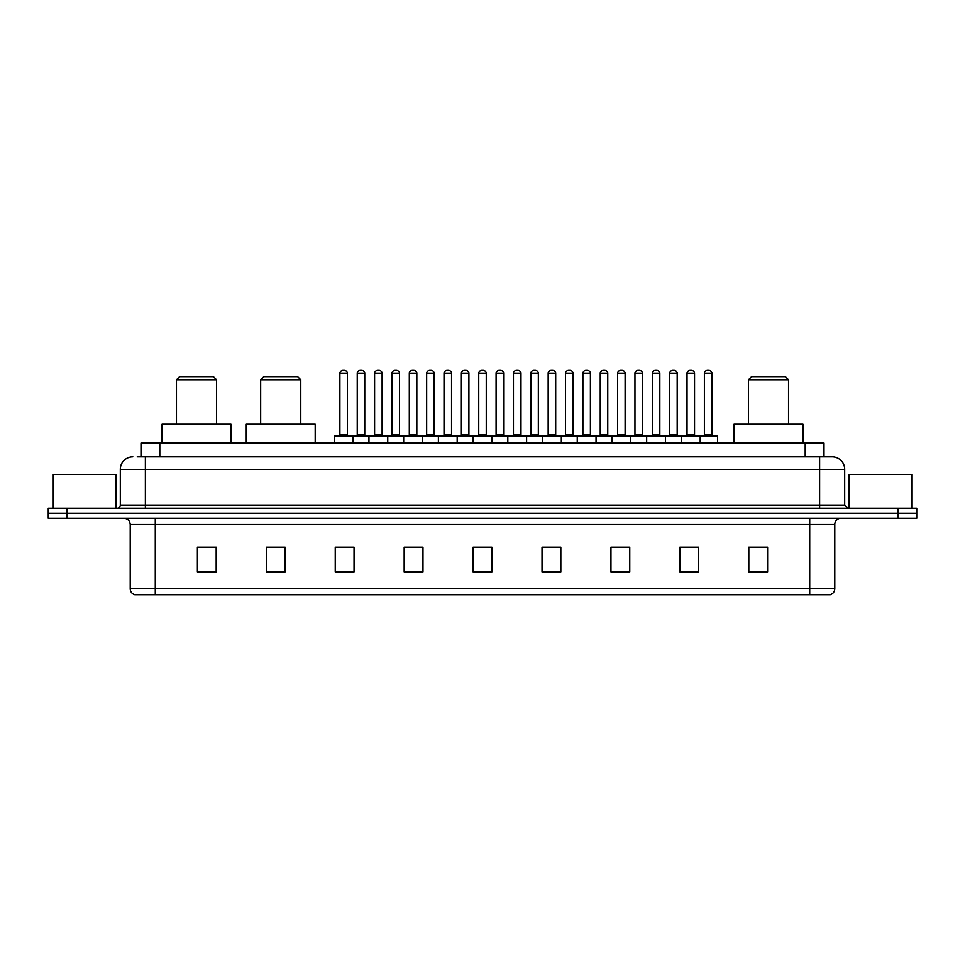 <?xml version="1.0" encoding="UTF-8"?>
<svg xmlns="http://www.w3.org/2000/svg" width="965" height="965" viewBox="0 0 965 965"><rect width="100%" height="100%" fill="white"/><g stroke="black" fill="none" stroke-linecap="round" stroke-linejoin="round"><path stroke-width="1.45" d="M137.235 456.807L145.377 456.807L137.235 456.807L140.999 456.807L140.999 443.019L824.001 443.019L824.001 456.807M132.844 456.807A12.533 12.533 0 0 0 120.311 469.34L120.311 505.057A3.136 3.136 0 0 1 117.175 508.193M844.689 469.34L145.377 469.34L145.377 456.807L832.156 456.807A12.533 12.533 0 0 1 844.689 469.34L844.689 505.057L847.825 508.193M67.043 508.193L48.25 508.193L48.25 513.199L67.043 513.199L48.25 513.199L48.25 518.217L67.043 518.217L67.043 513.199L897.957 513.199L67.043 513.199L67.043 508.193L897.957 508.193L897.957 513.199L916.75 513.199L897.957 513.199L897.957 518.217L67.043 518.217M916.75 508.193L916.75 513.199L916.75 508.193L897.957 508.193M831.963 456.807L827.765 456.807M829.96 594.669L135.04 594.669M134.726 594.669A6.26 6.26 0 0 1 130.215 588.65L155.281 588.65L155.281 594.669L809.719 594.669L809.719 588.65L834.785 588.65L834.785 524.49A6.26 6.26 0 0 1 841.058 518.217M130.215 588.65L130.215 524.49C129.841 520.678 127.754 518.591 123.942 518.217M767.609 572.173L767.609 547.107L748.816 547.107L748.816 572.173L767.609 572.173M698.684 572.173L698.684 547.107L679.891 547.107L679.891 572.173L698.684 572.173M629.759 572.173L629.759 547.107L610.954 547.107L610.954 572.173L629.759 572.173M560.834 572.173L560.834 547.107L542.028 547.107L542.028 572.173L560.834 572.173M216.184 572.173L216.184 547.107L197.391 547.107L197.391 572.173L216.184 572.173M285.109 572.173L285.109 547.107L266.316 547.107L266.316 572.173L285.109 572.173M354.046 572.173L354.046 547.107L335.241 547.107L335.241 572.173L354.046 572.173M422.972 572.173L422.972 547.107L404.166 547.107L404.166 572.173L422.972 572.173M491.897 572.173L491.897 547.107L473.103 547.107L473.103 572.173L491.897 572.173M916.75 518.217L916.75 513.199L916.75 518.217L897.957 518.217M809.719 594.669L829.779 594.669M616.659 547.227L626.056 547.227M686.091 547.227L695.488 547.227M408.376 547.227L417.773 547.227M338.944 547.227L348.341 547.227M547.227 547.227L556.624 547.227M477.796 547.227L487.204 547.227M285.109 547.227L266.316 547.227M216.184 547.227L197.391 547.227M767.609 547.227L748.816 547.227M115.921 508.193L115.921 474.358L53.268 474.358L53.268 508.193M176.462 379.74L216.558 379.74L213.434 376.603L179.587 376.603L176.462 379.74L176.462 424.226M216.558 379.74L216.558 424.226M230.973 443.019L230.973 424.226L162.048 424.226L162.048 443.019M260.671 379.74L300.778 379.74L297.642 376.603L263.807 376.603L260.671 379.74L260.671 424.226M300.778 379.74L300.778 424.226M315.193 443.019L315.193 424.226L246.268 424.226L246.268 443.019M748.442 379.74L788.538 379.74L785.413 376.603L751.566 376.603L748.442 379.74L748.442 424.226M788.538 379.74L788.538 424.226M802.952 443.019L802.952 424.226L734.027 424.226L734.027 443.019M911.732 508.193L911.732 474.358L849.079 474.358L849.079 508.193M699.372 435.505L716.923 435.505A0.627 0.627 0 0 1 717.55 436.132L334.24 436.132A0.627 0.627 0 0 1 334.867 435.505L352.418 435.505L334.867 435.505M353.045 443.019L353.045 436.132A0.627 0.627 0 0 0 352.418 435.505M347.4 373.467L339.885 373.467A3.136 3.136 0 0 1 343.009 370.331L344.264 370.331A3.136 3.136 0 0 1 347.4 373.467L347.4 434.877A0.627 0.627 0 0 0 348.027 435.505M339.885 373.467L339.885 434.877A0.627 0.627 0 0 1 339.258 435.505M334.24 436.132L334.24 443.019M368.956 443.019L368.956 436.132A0.627 0.627 0 0 1 369.583 435.505L387.134 435.505L369.583 435.505M387.749 443.019L387.749 436.132A0.627 0.627 0 0 0 387.134 435.505M382.116 373.467L374.601 373.467A3.136 3.136 0 0 1 377.725 370.331L378.98 370.331A3.136 3.136 0 0 1 382.116 373.467L382.116 434.877A0.627 0.627 0 0 0 382.743 435.505M374.601 373.467L374.601 434.877A0.627 0.627 0 0 1 373.974 435.505M403.672 443.019L403.672 436.132A0.627 0.627 0 0 1 404.299 435.505L421.838 435.505L404.299 435.505M422.465 443.019L422.465 436.132A0.627 0.627 0 0 0 421.838 435.505M416.832 373.467L409.305 373.467A3.136 3.136 0 0 1 412.441 370.331L413.695 370.331A3.136 3.136 0 0 1 416.832 373.467L416.832 434.877A0.627 0.627 0 0 0 417.459 435.505M409.305 373.467L409.305 434.877A0.627 0.627 0 0 1 408.69 435.505M438.387 443.019L438.387 436.132A0.627 0.627 0 0 1 439.015 435.505L456.554 435.505L439.015 435.505M457.181 443.019L457.181 436.132A0.627 0.627 0 0 0 456.554 435.505M451.548 373.467L444.021 373.467A3.136 3.136 0 0 1 447.157 370.331L448.411 370.331A3.136 3.136 0 0 1 451.548 373.467L451.548 434.877A0.627 0.627 0 0 0 452.175 435.505M444.021 373.467L444.021 434.877A0.627 0.627 0 0 1 443.393 435.505M473.103 443.019L473.103 436.132A0.627 0.627 0 0 1 473.731 435.505L491.269 435.505L473.731 435.505M491.897 443.019L491.897 436.132A0.627 0.627 0 0 0 491.269 435.505M486.264 373.467L478.737 373.467A3.136 3.136 0 0 1 481.873 370.331L483.127 370.331A3.136 3.136 0 0 1 486.264 373.467L486.264 434.877A0.627 0.627 0 0 0 486.891 435.505M478.737 373.467L478.737 434.877A0.627 0.627 0 0 1 478.109 435.505M507.819 443.019L507.819 436.132A0.627 0.627 0 0 1 508.446 435.505L525.985 435.505A0.627 0.627 0 0 1 526.613 436.132L526.613 443.019M520.979 373.467L513.452 373.467A3.136 3.136 0 0 1 516.589 370.331L517.843 370.331A3.136 3.136 0 0 1 520.979 373.467L520.979 434.877A0.627 0.627 0 0 0 521.607 435.505M513.452 373.467L513.452 434.877A0.627 0.627 0 0 1 512.825 435.505M542.535 443.019L542.535 436.132A0.627 0.627 0 0 1 543.162 435.505L560.701 435.505A0.627 0.627 0 0 1 561.328 436.132L561.328 443.019M555.695 373.467L548.168 373.467A3.136 3.136 0 0 1 551.305 370.331L552.559 370.331A3.136 3.136 0 0 1 555.695 373.467L555.695 434.877A0.627 0.627 0 0 0 556.31 435.505M548.168 373.467L548.168 434.877A0.627 0.627 0 0 1 547.541 435.505M577.251 443.019L577.251 436.132A0.627 0.627 0 0 1 577.866 435.505L595.417 435.505A0.627 0.627 0 0 1 596.044 436.132L596.044 443.019M590.399 373.467L582.884 373.467A3.136 3.136 0 0 1 586.02 370.331L587.275 370.331A3.136 3.136 0 0 1 590.399 373.467L590.399 434.877A0.627 0.627 0 0 0 591.026 435.505M582.884 373.467L582.884 434.877A0.627 0.627 0 0 1 582.257 435.505M611.955 443.019L611.955 436.132A0.627 0.627 0 0 1 612.582 435.505L630.133 435.505A0.627 0.627 0 0 1 630.76 436.132L630.76 443.019M625.115 373.467L617.6 373.467A3.136 3.136 0 0 1 620.736 370.331L621.991 370.331A3.136 3.136 0 0 1 625.115 373.467L625.115 434.877A0.627 0.627 0 0 0 625.742 435.505M617.6 373.467L617.6 434.877A0.627 0.627 0 0 1 616.973 435.505M646.671 443.019L646.671 436.132A0.627 0.627 0 0 1 647.298 435.505L664.849 435.505A0.627 0.627 0 0 1 665.476 436.132L665.476 443.019M659.831 373.467L652.316 373.467A3.136 3.136 0 0 1 655.452 370.331L656.707 370.331A3.136 3.136 0 0 1 659.831 373.467L659.831 434.877A0.627 0.627 0 0 0 660.458 435.505M652.316 373.467L652.316 434.877A0.627 0.627 0 0 1 651.689 435.505M681.387 443.019L681.387 436.132A0.627 0.627 0 0 1 682.014 435.505L699.565 435.505A0.627 0.627 0 0 1 700.192 436.132L700.192 443.019M694.547 373.467L687.032 373.467A3.136 3.136 0 0 1 690.168 370.331L691.41 370.331A3.136 3.136 0 0 1 694.547 373.467L694.547 434.877A0.627 0.627 0 0 0 695.174 435.505M687.032 373.467L687.032 434.877A0.627 0.627 0 0 1 686.404 435.505M369.776 435.505L352.225 435.505M357.243 373.467A3.136 3.136 0 0 1 360.367 370.331L361.622 370.331A3.136 3.136 0 0 1 364.758 373.467L357.243 373.467L357.243 434.877A0.627 0.627 0 0 1 356.616 435.505M364.758 373.467L364.758 434.877A0.627 0.627 0 0 0 365.385 435.505M404.48 435.505L386.941 435.505M391.959 373.467A3.136 3.136 0 0 1 395.083 370.331L396.338 370.331A3.136 3.136 0 0 1 399.474 373.467L391.959 373.467L391.959 434.877A0.627 0.627 0 0 1 391.332 435.505M399.474 373.467L399.474 434.877A0.627 0.627 0 0 0 400.101 435.505M439.196 435.505L421.657 435.505M426.663 373.467A3.136 3.136 0 0 1 429.799 370.331L431.053 370.331A3.136 3.136 0 0 1 434.19 373.467L426.663 373.467L426.663 434.877A0.627 0.627 0 0 1 426.035 435.505M434.19 373.467L434.19 434.877A0.627 0.627 0 0 0 434.817 435.505M473.911 435.505L456.373 435.505M461.379 373.467A3.136 3.136 0 0 1 464.515 370.331L465.769 370.331A3.136 3.136 0 0 1 468.906 373.467L461.379 373.467L461.379 434.877A0.627 0.627 0 0 1 460.751 435.505M468.906 373.467L468.906 434.877A0.627 0.627 0 0 0 469.533 435.505M508.627 435.505L491.089 435.505M496.094 373.467A3.136 3.136 0 0 1 499.231 370.331L500.485 370.331A3.136 3.136 0 0 1 503.621 373.467L496.094 373.467L496.094 434.877A0.627 0.627 0 0 1 495.467 435.505M503.621 373.467L503.621 434.877A0.627 0.627 0 0 0 504.249 435.505M543.343 435.505L525.804 435.505M530.81 373.467A3.136 3.136 0 0 1 533.947 370.331L535.201 370.331A3.136 3.136 0 0 1 538.337 373.467L530.81 373.467L530.81 434.877A0.627 0.627 0 0 1 530.183 435.505M538.337 373.467L538.337 434.877A0.627 0.627 0 0 0 538.965 435.505M578.059 435.505L560.52 435.505M565.526 373.467A3.136 3.136 0 0 1 568.662 370.331L569.917 370.331A3.136 3.136 0 0 1 573.041 373.467L565.526 373.467L565.526 434.877A0.627 0.627 0 0 1 564.899 435.505M573.041 373.467L573.041 434.877A0.627 0.627 0 0 0 573.668 435.505M612.775 435.505L595.224 435.505M600.242 373.467A3.136 3.136 0 0 1 603.378 370.331L604.633 370.331A3.136 3.136 0 0 1 607.757 373.467L600.242 373.467L600.242 434.877A0.627 0.627 0 0 1 599.615 435.505M607.757 373.467L607.757 434.877A0.627 0.627 0 0 0 608.384 435.505M647.491 435.505L629.94 435.505M634.958 373.467A3.136 3.136 0 0 1 638.094 370.331L639.349 370.331A3.136 3.136 0 0 1 642.473 373.467L634.958 373.467L634.958 434.877A0.627 0.627 0 0 1 634.331 435.505M642.473 373.467L642.473 434.877A0.627 0.627 0 0 0 643.1 435.505M682.207 435.505L664.656 435.505M669.674 373.467A3.136 3.136 0 0 1 672.81 370.331L674.065 370.331A3.136 3.136 0 0 1 677.189 373.467L669.674 373.467L669.674 434.877A0.627 0.627 0 0 1 669.047 435.505M677.189 373.467L677.189 434.877A0.627 0.627 0 0 0 677.816 435.505M704.39 373.467A3.136 3.136 0 0 1 707.526 370.331L708.768 370.331A3.136 3.136 0 0 1 711.905 373.467L704.39 373.467L704.39 434.877A0.627 0.627 0 0 1 703.762 435.505M711.905 373.467L711.905 434.877A0.627 0.627 0 0 0 712.532 435.505M717.55 436.132L717.55 443.019M159.804 456.807L159.804 443.019M805.196 456.807L805.196 443.019M145.377 508.193L145.377 469.34L120.311 469.34M120.311 505.057L844.689 505.057M819.623 456.807L819.623 508.193M809.719 518.217L809.719 524.49L130.215 524.49M834.785 524.49L809.719 524.49L809.719 588.65L155.281 588.65L155.281 518.217M491.897 571.304L473.103 571.304M422.972 571.304L404.166 571.304M354.046 571.304L335.241 571.304M285.109 571.304L266.316 571.304M216.184 571.304L197.391 571.304M560.834 571.304L542.028 571.304M629.759 571.304L610.954 571.304M698.684 571.304L679.891 571.304M767.609 571.304L748.816 571.304M339.885 434.877L347.4 434.877M374.601 434.877L382.116 434.877M409.305 434.877L416.832 434.877M444.021 434.877L451.548 434.877M478.737 434.877L486.264 434.877M513.452 434.877L520.979 434.877M548.168 434.877L555.695 434.877M582.884 434.877L590.399 434.877M617.6 434.877L625.115 434.877M652.316 434.877L659.831 434.877M687.032 434.877L694.547 434.877M357.243 434.877L364.758 434.877M391.959 434.877L399.474 434.877M426.663 434.877L434.19 434.877M461.379 434.877L468.906 434.877M496.094 434.877L503.621 434.877M530.81 434.877L538.337 434.877M565.526 434.877L573.041 434.877M600.242 434.877L607.757 434.877M634.958 434.877L642.473 434.877M669.674 434.877L677.189 434.877M704.39 434.877L711.905 434.877M830.274 594.669C833.109 593.656 834.616 591.654 834.785 588.65"/></g></svg>
